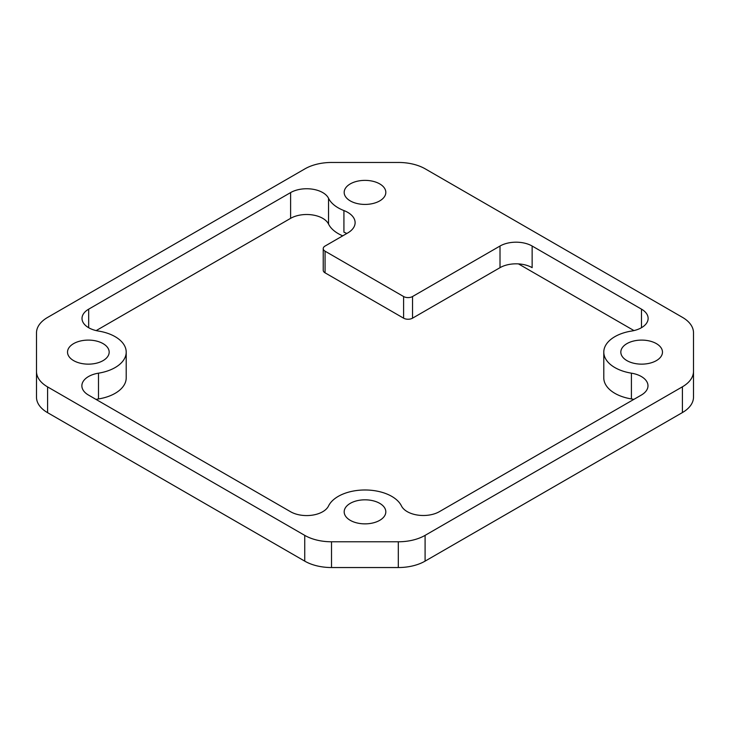 <?xml version="1.0" encoding="UTF-8"?>
<svg xmlns="http://www.w3.org/2000/svg" width="730" height="730" viewBox="0 0 730 730"><rect width="100%" height="100%" fill="white"/><g stroke="black" fill="none" stroke-linecap="round" stroke-linejoin="round"><path stroke-width="1.09" d="M398.48 162.462L331.694 162.462A37.832 21.845 0 0 0 304.912 168.867L47.596 317.431A37.832 21.845 0 0 0 36.5 332.88A37.832 21.845 0 0 0 36.5 332.889L36.5 371.451A37.832 21.845 0 0 0 36.5 371.46A37.832 21.845 0 0 0 47.596 386.909L304.738 535.373A37.832 21.845 0 0 0 331.52 541.779L398.306 541.779A37.832 21.845 0 0 0 425.088 535.373L682.404 386.809A37.832 21.845 0 0 0 693.5 371.36A37.832 21.845 0 0 0 693.5 371.351L693.5 332.789A37.832 21.845 0 0 0 693.5 332.78A37.832 21.845 0 0 0 682.404 317.322L425.262 168.867A37.832 21.845 0 0 0 398.48 162.462M350.272 520.344A20.823 12.027 180 0 1 344.177 511.839A20.823 12.027 180 0 1 365 499.822A20.823 12.027 180 0 1 385.823 511.839A20.823 12.027 180 0 1 372.966 522.945A20.823 12.027 180 0 1 350.272 520.344M403.608 296.535A6.314 3.641 0 0 0 412.532 296.535L500.014 246.028A22.721 13.113 180 0 1 532.143 246.028L641.478 309.146A22.721 13.113 180 0 1 648.13 318.426A22.721 13.113 180 0 1 631.505 331.055A37.86 21.864 0 0 0 603.792 352.115A37.86 21.864 0 0 0 631.413 373.167A22.721 13.113 180 0 1 647.985 385.796A22.721 13.113 180 0 1 641.332 395.067L439.387 511.657A22.721 13.113 180 0 1 401.454 505.936A37.86 21.864 0 0 0 364.954 489.985A37.86 21.864 0 0 0 328.527 505.981A22.721 13.113 180 0 1 290.577 511.739L88.522 395.085A22.721 13.113 180 0 1 81.87 385.814A22.721 13.113 180 0 1 98.495 373.176A37.86 21.864 0 0 0 126.208 352.115A37.86 21.864 0 0 0 98.587 331.073A22.721 13.113 180 0 1 82.015 318.444A22.721 13.113 180 0 1 88.668 309.173L290.613 192.583A22.721 13.113 180 0 1 328.546 198.304A37.86 21.864 0 0 0 343.921 210.559A25.24 14.573 180 0 1 355.118 222.659A25.24 14.573 180 0 1 347.717 232.97L325.069 246.046A6.314 3.641 0 0 0 323.226 248.62A6.314 3.641 0 0 0 325.069 251.193L403.608 296.535L403.608 318.18A6.314 3.641 0 0 0 412.532 318.18L412.532 296.535M350.272 200.896A20.823 12.027 180 0 1 344.177 192.401A20.823 12.027 180 0 1 365 180.374A20.823 12.027 180 0 1 385.823 192.401A20.823 12.027 180 0 1 372.966 203.506A20.823 12.027 180 0 1 350.272 200.896M626.924 360.62A20.823 12.027 180 0 1 620.828 352.115A20.823 12.027 180 0 1 641.652 340.098A20.823 12.027 180 0 1 662.475 352.115A20.823 12.027 180 0 1 649.618 363.23A20.823 12.027 180 0 1 626.924 360.62M73.621 360.62A20.823 12.027 180 0 1 67.525 352.115A20.823 12.027 180 0 1 88.348 340.098A20.823 12.027 180 0 1 109.171 352.115A20.823 12.027 180 0 1 96.314 363.23A20.823 12.027 180 0 1 73.621 360.62M500.014 246.028L500.014 267.664A22.721 13.113 180 0 1 532.143 267.664L532.143 246.028M633.959 330.571L518.473 263.895M403.608 318.18L325.069 272.837L325.069 251.193M323.226 248.62L323.226 270.255A6.314 3.641 0 0 0 325.069 272.837M343.921 210.559L343.921 232.195A25.24 14.573 180 0 1 346.805 233.5M500.014 267.664L412.532 318.18M633.822 399.401A22.721 13.113 0 0 0 631.413 398.927A37.86 21.864 180 0 1 603.792 377.885L603.792 352.115M693.5 371.369L693.5 397.111A37.832 21.845 180 0 1 693.5 397.12A37.832 21.845 180 0 1 682.404 412.569L425.088 561.133A37.832 21.845 180 0 1 398.306 567.538L331.52 567.538A37.832 21.845 180 0 1 304.738 561.133L47.596 412.678A37.832 21.845 180 0 1 36.5 397.22A37.832 21.845 180 0 1 36.5 397.211L36.5 371.46M36.5 332.88L36.5 358.64A37.832 21.845 180 0 1 36.5 358.64A37.832 21.845 180 0 1 36.5 358.631M342.744 235.845A37.86 21.864 180 0 1 328.546 224.064A22.721 13.113 0 0 0 290.613 218.343L96.178 330.599M126.208 352.115L126.208 377.885A37.86 21.864 180 0 1 98.495 398.945A22.721 13.113 0 0 0 96.041 399.429M693.5 332.78L693.5 358.54A37.832 21.845 180 0 1 693.5 358.54A37.832 21.845 180 0 1 693.5 358.549M641.478 327.697L641.478 309.146M631.413 398.927L631.413 373.167M304.738 561.133L304.738 535.373M331.52 567.538L331.52 541.779M47.596 412.678L47.596 386.909M328.546 224.064L328.546 198.304M290.613 218.343L290.613 192.583M88.668 327.724L88.668 309.173M98.495 398.945L98.495 373.176M682.404 412.569L682.404 386.809M425.088 561.133L425.088 535.373M398.306 567.538L398.306 541.779M693.5 397.12L693.5 371.36"/></g></svg>
